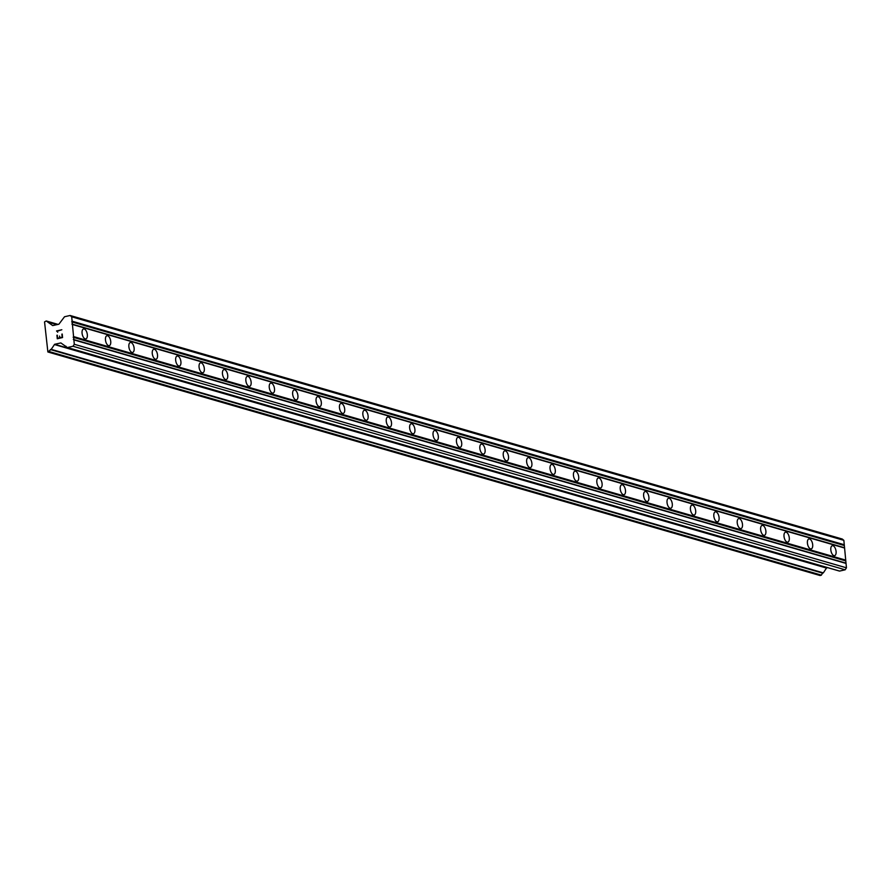 <?xml version="1.0" encoding="UTF-8"?>
<svg xmlns="http://www.w3.org/2000/svg" width="891" height="891" viewBox="0 0 891 891"><rect width="100%" height="100%" fill="white"/><g stroke="black" fill="none" stroke-linecap="round" stroke-linejoin="round"><path stroke-width="1.34" d="M84.233 328.979A5.101 2.484 -102.9 0 1 87.251 334.036A5.101 2.484 -102.9 0 1 85.837 338.903A5.101 2.484 -102.9 0 1 85.168 338.881A5.101 2.484 -102.9 0 1 82.15 333.824A5.101 2.484 -102.9 0 1 83.565 328.957A5.101 2.484 -102.9 0 1 84.233 328.979M107.633 335.751A5.101 2.484 -102.9 0 1 110.651 340.808A5.101 2.484 -102.9 0 1 109.237 345.675A5.101 2.484 -102.9 0 1 108.568 345.652A5.101 2.484 -102.9 0 1 105.55 340.596A5.101 2.484 -102.9 0 1 106.965 335.729A5.101 2.484 -102.9 0 1 107.633 335.751M131.033 342.534A5.101 2.484 -102.9 0 1 134.051 347.579A5.101 2.484 -102.9 0 1 132.636 352.457A5.101 2.484 -102.9 0 1 131.968 352.424A5.101 2.484 -102.9 0 1 128.95 347.367A5.101 2.484 -102.9 0 1 130.364 342.5A5.101 2.484 -102.9 0 1 131.033 342.534M154.433 349.305A5.101 2.484 -102.9 0 1 157.44 354.362A5.101 2.484 -102.9 0 1 156.036 359.229A5.101 2.484 -102.9 0 1 155.368 359.196A5.101 2.484 -102.9 0 1 152.35 354.15A5.101 2.484 -102.9 0 1 153.764 349.272A5.101 2.484 -102.9 0 1 154.433 349.305M177.832 356.077A5.101 2.484 -102.9 0 1 180.84 361.133A5.101 2.484 -102.9 0 1 179.436 366.001A5.101 2.484 -102.9 0 1 178.768 365.967A5.101 2.484 -102.9 0 1 175.75 360.922A5.101 2.484 -102.9 0 1 177.153 356.055A5.101 2.484 -102.9 0 1 177.832 356.077M201.221 362.849A5.101 2.484 -102.9 0 1 204.239 367.905A5.101 2.484 -102.9 0 1 202.836 372.772A5.101 2.484 -102.9 0 1 202.157 372.75A5.101 2.484 -102.9 0 1 199.15 367.693A5.101 2.484 -102.9 0 1 200.553 362.826A5.101 2.484 -102.9 0 1 201.221 362.849M224.621 369.62A5.101 2.484 -102.9 0 1 227.639 374.677A5.101 2.484 -102.9 0 1 226.225 379.544A5.101 2.484 -102.9 0 1 225.557 379.521A5.101 2.484 -102.9 0 1 222.55 374.465A5.101 2.484 -102.9 0 1 223.953 369.598A5.101 2.484 -102.9 0 1 224.621 369.62M248.021 376.403A5.101 2.484 -102.9 0 1 251.039 381.448A5.101 2.484 -102.9 0 1 249.625 386.326A5.101 2.484 -102.9 0 1 248.957 386.293A5.101 2.484 -102.9 0 1 245.938 381.237A5.101 2.484 -102.9 0 1 247.353 376.37A5.101 2.484 -102.9 0 1 248.021 376.403M271.421 383.175A5.101 2.484 -102.9 0 1 274.439 388.231A5.101 2.484 -102.9 0 1 273.025 393.098A5.101 2.484 -102.9 0 1 272.356 393.065A5.101 2.484 -102.9 0 1 269.338 388.019A5.101 2.484 -102.9 0 1 270.753 383.141A5.101 2.484 -102.9 0 1 271.421 383.175M294.821 389.946A5.101 2.484 -102.9 0 1 297.839 395.003A5.101 2.484 -102.9 0 1 296.425 399.87A5.101 2.484 -102.9 0 1 295.756 399.847A5.101 2.484 -102.9 0 1 292.738 394.791A5.101 2.484 -102.9 0 1 294.153 389.924A5.101 2.484 -102.9 0 1 294.821 389.946M318.221 396.718A5.101 2.484 -102.9 0 1 321.239 401.774A5.101 2.484 -102.9 0 1 319.824 406.641A5.101 2.484 -102.9 0 1 319.156 406.619A5.101 2.484 -102.9 0 1 316.138 401.563A5.101 2.484 -102.9 0 1 317.552 396.695A5.101 2.484 -102.9 0 1 318.221 396.718M341.621 403.489A5.101 2.484 -102.9 0 1 344.628 408.546A5.101 2.484 -102.9 0 1 343.224 413.413A5.101 2.484 -102.9 0 1 342.556 413.391A5.101 2.484 -102.9 0 1 339.538 408.334A5.101 2.484 -102.9 0 1 340.952 403.467A5.101 2.484 -102.9 0 1 341.621 403.489M365.02 410.272A5.101 2.484 -102.9 0 1 368.028 415.317A5.101 2.484 -102.9 0 1 366.624 420.196A5.101 2.484 -102.9 0 1 365.945 420.162A5.101 2.484 -102.9 0 1 362.938 415.106A5.101 2.484 -102.9 0 1 364.341 410.239A5.101 2.484 -102.9 0 1 365.02 410.272M388.409 417.044A5.101 2.484 -102.9 0 1 391.427 422.1A5.101 2.484 -102.9 0 1 390.013 426.967A5.101 2.484 -102.9 0 1 389.345 426.934A5.101 2.484 -102.9 0 1 386.338 421.889A5.101 2.484 -102.9 0 1 387.741 417.01A5.101 2.484 -102.9 0 1 388.409 417.044M411.809 423.815A5.101 2.484 -102.9 0 1 414.827 428.872A5.101 2.484 -102.9 0 1 413.413 433.739A5.101 2.484 -102.9 0 1 412.745 433.717A5.101 2.484 -102.9 0 1 409.726 428.66A5.101 2.484 -102.9 0 1 411.141 423.793A5.101 2.484 -102.9 0 1 411.809 423.815M435.209 430.587A5.101 2.484 -102.9 0 1 438.227 435.643A5.101 2.484 -102.9 0 1 436.813 440.51A5.101 2.484 -102.9 0 1 436.145 440.488A5.101 2.484 -102.9 0 1 433.126 435.432A5.101 2.484 -102.9 0 1 434.541 430.565A5.101 2.484 -102.9 0 1 435.209 430.587M458.609 437.37A5.101 2.484 -102.9 0 1 461.627 442.415A5.101 2.484 -102.9 0 1 460.213 447.282A5.101 2.484 -102.9 0 1 459.544 447.26A5.101 2.484 -102.9 0 1 456.526 442.203A5.101 2.484 -102.9 0 1 457.941 437.336A5.101 2.484 -102.9 0 1 458.609 437.37M482.009 444.141A5.101 2.484 -102.9 0 1 485.027 449.187A5.101 2.484 -102.9 0 1 483.613 454.065A5.101 2.484 -102.9 0 1 482.944 454.031A5.101 2.484 -102.9 0 1 479.926 448.975A5.101 2.484 -102.9 0 1 481.34 444.108A5.101 2.484 -102.9 0 1 482.009 444.141M505.409 450.913A5.101 2.484 -102.9 0 1 508.427 455.969A5.101 2.484 -102.9 0 1 507.012 460.836A5.101 2.484 -102.9 0 1 506.344 460.803A5.101 2.484 -102.9 0 1 503.326 455.758A5.101 2.484 -102.9 0 1 504.74 450.879A5.101 2.484 -102.9 0 1 505.409 450.913M528.808 457.684A5.101 2.484 -102.9 0 1 531.816 462.741A5.101 2.484 -102.9 0 1 530.412 467.608A5.101 2.484 -102.9 0 1 529.744 467.586A5.101 2.484 -102.9 0 1 526.726 462.529A5.101 2.484 -102.9 0 1 528.129 457.662A5.101 2.484 -102.9 0 1 528.808 457.684M552.197 464.456A5.101 2.484 -102.9 0 1 555.216 469.512A5.101 2.484 -102.9 0 1 553.812 474.38A5.101 2.484 -102.9 0 1 553.133 474.357A5.101 2.484 -102.9 0 1 550.126 469.301A5.101 2.484 -102.9 0 1 551.529 464.434A5.101 2.484 -102.9 0 1 552.197 464.456M575.597 471.239A5.101 2.484 -102.9 0 1 578.615 476.284A5.101 2.484 -102.9 0 1 577.201 481.151A5.101 2.484 -102.9 0 1 576.533 481.129A5.101 2.484 -102.9 0 1 573.526 476.072A5.101 2.484 -102.9 0 1 574.929 471.205A5.101 2.484 -102.9 0 1 575.597 471.239M598.997 478.01A5.101 2.484 -102.9 0 1 602.015 483.056A5.101 2.484 -102.9 0 1 600.601 487.934A5.101 2.484 -102.9 0 1 599.933 487.9A5.101 2.484 -102.9 0 1 596.914 482.855A5.101 2.484 -102.9 0 1 598.329 477.977A5.101 2.484 -102.9 0 1 598.997 478.01M622.397 484.782A5.101 2.484 -102.9 0 1 625.415 489.838A5.101 2.484 -102.9 0 1 624.001 494.705A5.101 2.484 -102.9 0 1 623.332 494.672A5.101 2.484 -102.9 0 1 620.314 489.627A5.101 2.484 -102.9 0 1 621.729 484.749A5.101 2.484 -102.9 0 1 622.397 484.782M645.797 491.554A5.101 2.484 -102.9 0 1 648.815 496.61A5.101 2.484 -102.9 0 1 647.401 501.477A5.101 2.484 -102.9 0 1 646.732 501.455A5.101 2.484 -102.9 0 1 643.714 496.398A5.101 2.484 -102.9 0 1 645.129 491.531A5.101 2.484 -102.9 0 1 645.797 491.554M669.197 498.325A5.101 2.484 -102.9 0 1 672.215 503.382A5.101 2.484 -102.9 0 1 670.8 508.249A5.101 2.484 -102.9 0 1 670.132 508.226A5.101 2.484 -102.9 0 1 667.114 503.17A5.101 2.484 -102.9 0 1 668.528 498.303A5.101 2.484 -102.9 0 1 669.197 498.325M692.597 505.108A5.101 2.484 -102.9 0 1 695.604 510.153A5.101 2.484 -102.9 0 1 694.2 515.031A5.101 2.484 -102.9 0 1 693.532 514.998A5.101 2.484 -102.9 0 1 690.514 509.942A5.101 2.484 -102.9 0 1 691.928 505.074A5.101 2.484 -102.9 0 1 692.597 505.108M715.996 511.88A5.101 2.484 -102.9 0 1 719.004 516.925A5.101 2.484 -102.9 0 1 717.6 521.803A5.101 2.484 -102.9 0 1 716.932 521.77A5.101 2.484 -102.9 0 1 713.914 516.724A5.101 2.484 -102.9 0 1 715.317 511.846A5.101 2.484 -102.9 0 1 715.996 511.88M739.385 518.651A5.101 2.484 -102.9 0 1 742.403 523.708A5.101 2.484 -102.9 0 1 741 528.575A5.101 2.484 -102.9 0 1 740.321 528.541A5.101 2.484 -102.9 0 1 737.314 523.496A5.101 2.484 -102.9 0 1 738.717 518.629A5.101 2.484 -102.9 0 1 739.385 518.651M762.785 525.423A5.101 2.484 -102.9 0 1 765.803 530.479A5.101 2.484 -102.9 0 1 764.389 535.346A5.101 2.484 -102.9 0 1 763.721 535.324A5.101 2.484 -102.9 0 1 760.714 530.268A5.101 2.484 -102.9 0 1 762.117 525.4A5.101 2.484 -102.9 0 1 762.785 525.423M786.185 532.194A5.101 2.484 -102.9 0 1 789.203 537.251A5.101 2.484 -102.9 0 1 787.789 542.118A5.101 2.484 -102.9 0 1 787.121 542.096A5.101 2.484 -102.9 0 1 784.102 537.039A5.101 2.484 -102.9 0 1 785.517 532.172A5.101 2.484 -102.9 0 1 786.185 532.194M809.585 538.977A5.101 2.484 -102.9 0 1 812.603 544.022A5.101 2.484 -102.9 0 1 811.189 548.901A5.101 2.484 -102.9 0 1 810.52 548.867A5.101 2.484 -102.9 0 1 807.502 543.811A5.101 2.484 -102.9 0 1 808.917 538.944A5.101 2.484 -102.9 0 1 809.585 538.977M832.985 545.749A5.101 2.484 -102.9 0 1 836.003 550.805A5.101 2.484 -102.9 0 1 834.589 555.672A5.101 2.484 -102.9 0 1 833.92 555.639A5.101 2.484 -102.9 0 1 830.902 550.593A5.101 2.484 -102.9 0 1 832.317 545.715A5.101 2.484 -102.9 0 1 832.985 545.749M70.099 315.481L842.251 539.022L843.855 540.336L846.45 567.823L845.158 569.806L839.589 571.075L67.315 347.535L60.855 342.924L54.663 344.282L51.188 349.35L47.88 351.978L44.55 321.885L46.232 320.972L52.692 325.583L58.873 324.224L64.531 316.75L70.099 315.481L71.703 316.795L74.298 344.282L73.006 346.265L67.449 347.535L839.589 571.075M827.605 567.634L826.492 568.057L823.34 572.88L51.188 349.35M50.965 349.495L823.34 572.88M822.671 572.924L821.368 575.118L49.217 351.577M820.154 575.519L48.014 351.978L820.032 575.519L821.368 575.118M57.581 338.268L59.697 337.789L57.581 338.279L57.291 335.172L57.581 338.279M59.697 337.789L59.541 336.096L59.708 337.789M59.541 336.096L60.053 337.711L59.541 336.096M60.053 337.711L62.181 337.221L60.053 337.711M62.17 337.221L61.88 334.125L62.181 337.221M56.935 335.25L57.269 338.758L56.935 335.25M62.236 334.047L62.559 337.544L57.258 338.758M61.835 329.748L56.534 330.962L57.369 331.73L56.534 330.962L61.835 329.748L57.258 331.207L57.692 332.254M65.333 346.098L66.045 346.298L65.321 346.12M845.292 560.784L73.14 337.255M845.726 560.127L73.574 336.586M845.503 562.989L73.352 339.449M846.038 563.424L73.886 339.883M846.45 567.823L74.298 344.282M845.158 569.806L73.006 346.265M843.855 540.336L71.703 316.795M844.267 544.735L72.115 321.194M843.833 545.392L71.692 321.863M844.044 547.597L71.893 324.057M844.579 548.032L72.427 324.491M826.815 567.823L54.663 344.282M826.492 568.057L54.34 344.516M822.493 573.08L50.342 349.55M821.157 575.285L49.016 351.756M58.026 324.413L46.332 321.038M56.879 324.68L48.637 322.297M839.467 571.075L67.315 347.535M823.017 573.024L50.865 349.484M820.032 575.519L47.88 351.978M58.093 324.402L46.232 320.972M56.913 324.669L48.548 322.252"/></g></svg>
